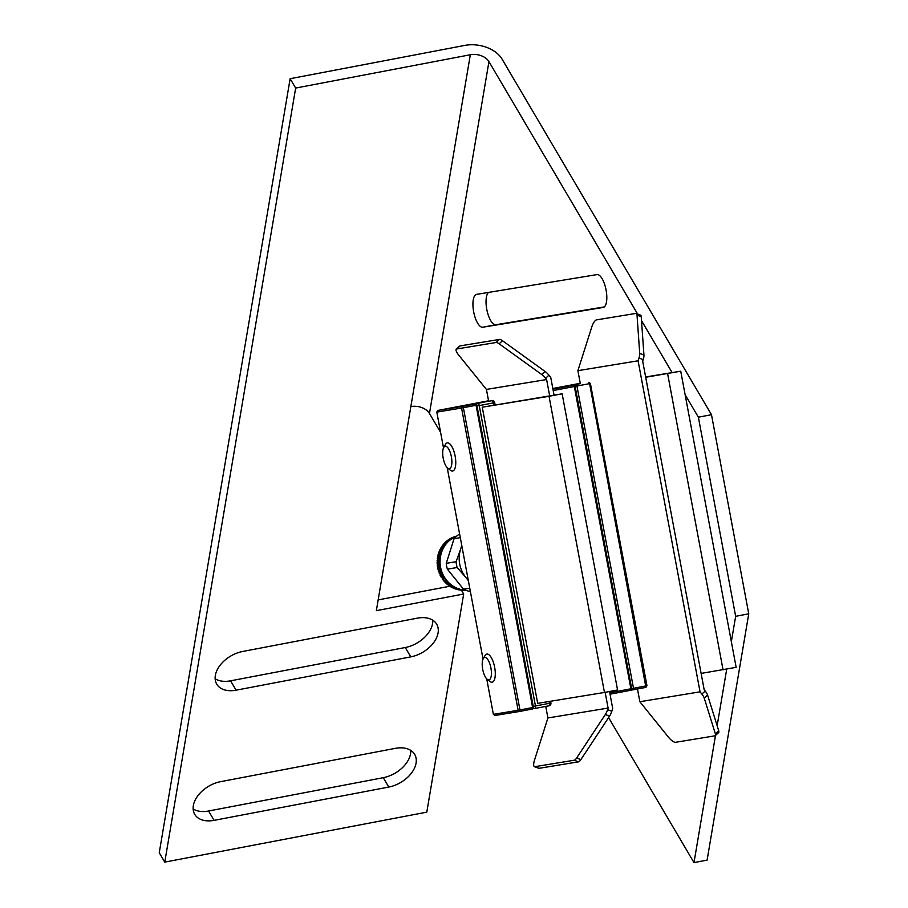 <?xml version="1.0" encoding="UTF-8"?>
<svg xmlns="http://www.w3.org/2000/svg" width="908" height="908" viewBox="0 0 908 908"><rect width="100%" height="100%" fill="white"/><g stroke="black" fill="none" stroke-linecap="round" stroke-linejoin="round"><path stroke-width="1.36" d="M553.199 390.565L575.116 386.377L631.673 688.627L630.629 690.284L630.878 688.797L609.767 692.827M552.836 388.613L573.538 385.219L575.116 386.377L631.673 688.627L630.878 688.797L574.321 386.547L573.538 385.219L552.938 389.146M610.028 694.211L630.629 690.284M440.596 432.367L429.461 413.458L488.947 61.619A14.324 9.523 9.6 0 0 470.333 54.752L376.343 610.664L463.682 594.002L426.794 812.149L164.768 862.112L159.252 852.76L290.14 78.712L464.828 45.4A28.647 19.034 -170.4 0 1 502.056 59.122L711.486 414.695L698.377 417.192L735.65 616.316L731.349 641.706M378.159 599.904L450.05 586.193M215.151 678.787A26.264 17.127 149.5 0 0 230.587 680.818L405.274 647.518A26.264 17.127 149.5 0 0 432.764 620.198M193.143 808.971A26.264 17.127 149.5 0 0 208.579 811.003L383.267 777.691A26.264 17.127 149.5 0 0 410.756 750.383M711.486 414.695L748.748 613.819L707.105 860.103L693.996 862.6L608.598 717.604M410.847 406.591A14.324 9.523 -170.4 0 1 429.461 413.458M726.718 669.139L717.138 725.742M715.504 735.457L693.996 862.6M488.947 61.619L637.598 313.986M641.513 320.637L672.124 372.609M685.12 394.674L698.377 417.192M476.609 294.374L596.999 274.602A16.707 6.095 79.2 0 1 606.067 289.97A16.707 6.095 79.2 0 1 603.196 307.449A16.707 6.095 79.2 0 1 603.139 307.46L482.761 327.221A16.707 6.095 79.2 0 1 473.681 311.864A16.707 6.095 79.2 0 1 476.552 294.374A16.707 6.095 79.2 0 1 476.609 294.374M164.768 862.112L295.656 88.065L470.333 54.752M220.633 781.663L395.321 748.351A26.264 17.127 -30.5 0 1 414.672 754.366A26.264 17.127 -30.5 0 1 388.772 787.054L214.084 820.355A26.264 17.127 -30.5 0 1 194.732 814.34A26.264 17.127 -30.5 0 1 220.633 781.663M410.791 656.87L236.103 690.182A26.264 17.127 -30.5 0 1 216.74 684.155A26.264 17.127 -30.5 0 1 242.64 651.479L417.328 618.166A26.264 17.127 -30.5 0 1 436.691 624.193A26.264 17.127 -30.5 0 1 410.791 656.87L405.274 647.518M461.389 590.121L463.682 594.002M290.14 78.712L295.656 88.065M488.572 292.41A16.707 6.095 -100.8 0 0 487.108 310.945A16.707 6.095 -100.8 0 0 495.859 324.724L604.297 306.927M748.748 613.819L735.65 616.316M456.066 561.712L460.572 549.295A28.647 26.672 80.7 0 0 465.849 577.454L457.155 567.523A31.519 29.34 -99.3 0 1 456.066 561.712L446.259 563.323A31.519 29.34 80.7 0 0 447.338 569.134L463.534 589.201A31.519 29.34 80.7 0 0 468.755 591.21L470.276 590.96M461.854 545.98A28.647 26.672 80.7 0 0 460.572 549.295L461.752 545.413M468.346 580.643L465.849 577.454A28.647 26.672 80.7 0 0 468.244 580.076M459.732 534.596L458.222 534.891A31.519 29.34 80.7 0 0 454.079 538.682L446.259 563.323M463.534 589.201L469.754 588.18M447.338 569.134L457.155 567.523M439.903 568.113L438.087 568.419M438.28 569.237L440.096 568.941L438.008 569.6A27.456 25.56 80.7 0 0 438.087 569.906L440.312 569.759L438.087 569.906M438.734 570.871L440.55 570.576L438.496 571.257A27.456 25.56 80.7 0 0 438.587 571.552L440.811 571.37L438.587 571.552M439.279 572.471L441.106 572.176L439.063 572.88A27.456 25.56 80.7 0 0 439.177 573.164L441.413 572.959L439.177 573.164M441.742 573.731L439.926 574.026M440.278 574.798L442.094 574.492L440.108 575.241A27.456 25.56 80.7 0 0 440.244 575.513L442.48 575.252L440.244 575.513M442.48 575.252L440.652 575.547M441.05 576.285L442.877 575.99L440.902 576.75A27.456 25.56 80.7 0 0 441.061 577.011L443.297 576.716L441.061 577.011M443.74 577.431L441.912 577.726M442.378 578.43L444.194 578.124L442.275 578.907A27.456 25.56 80.7 0 0 442.446 579.156L444.682 578.816L442.446 579.156M444.682 578.816L442.854 579.111M442.764 579.599A27.456 25.56 80.7 0 0 442.956 579.849L443.354 579.781M443.286 580.269A27.456 25.56 80.7 0 0 443.479 580.507L443.876 580.428M443.819 580.927A27.456 25.56 80.7 0 0 444.012 581.165L446.237 580.757L445.919 581.313L444.421 581.063M444.375 581.563A27.456 25.56 80.7 0 0 444.579 581.79L446.793 581.381L446.486 581.937L444.965 581.676M444.943 582.187A27.456 25.56 80.7 0 0 445.158 582.403L447.36 581.971L447.076 582.539L445.544 582.278M445.533 582.788A27.456 25.56 80.7 0 0 445.749 583.004L447.95 582.55L447.689 583.118L446.134 582.845M446.134 583.367A27.456 25.56 80.7 0 0 446.361 583.572L448.563 583.106L448.302 583.674L446.736 583.413M446.759 583.935A27.456 25.56 80.7 0 0 446.986 584.128L449.176 583.651L448.949 584.219L447.36 583.946M447.394 584.468A27.456 25.56 80.7 0 0 447.633 584.661L449.823 584.162L449.596 584.741L447.996 584.457M448.053 584.99A27.456 25.56 80.7 0 0 448.291 585.172L450.47 584.661L450.266 585.229L448.654 584.956M448.722 585.49A27.456 25.56 80.7 0 0 448.961 585.66L451.14 585.127L450.947 585.705L449.312 585.433M449.403 585.966A27.456 25.56 80.7 0 0 449.653 586.125L451.809 585.581L451.639 586.159L449.993 585.887M450.096 586.409A27.456 25.56 80.7 0 0 450.345 586.568L452.502 586.012L452.343 586.591L450.686 586.307M450.799 586.84A27.456 25.56 80.7 0 0 451.06 586.988L453.206 586.42L453.069 586.999L451.389 586.716M451.514 587.249A27.456 25.56 80.7 0 0 451.787 587.385L453.921 586.795L453.796 587.374L452.105 587.101M452.252 587.624A27.456 25.56 80.7 0 0 452.513 587.76L454.647 587.158L454.533 587.737L452.82 587.453M452.99 587.987A27.456 25.56 80.7 0 0 453.262 588.112L455.373 587.487L455.283 588.066L453.557 587.794M453.739 588.316A27.456 25.56 80.7 0 0 454.011 588.429L456.043 588.373L454.295 588.1M454.499 588.622A27.456 25.56 80.7 0 0 454.772 588.725L456.815 588.656L455.056 588.384M455.26 588.906A27.456 25.56 80.7 0 0 455.544 588.997L457.587 588.906L455.805 588.645M456.032 589.156A27.456 25.56 80.7 0 0 456.315 589.247L458.358 589.133L456.576 588.872M456.815 589.394A27.456 25.56 80.7 0 0 457.099 589.462L459.153 589.337L457.348 589.088M457.598 589.598A27.456 25.56 80.7 0 0 457.893 589.667L459.936 589.519L458.12 589.269M458.392 589.769A27.456 25.56 80.7 0 0 458.676 589.825L460.731 589.667L458.903 589.428M459.187 589.916A27.456 25.56 80.7 0 0 459.482 589.973L461.536 589.791L459.686 589.553M459.981 590.041A27.456 25.56 80.7 0 0 460.277 590.087L462.331 589.882L460.469 589.655M460.787 590.143A27.456 25.56 80.7 0 0 461.082 590.166L463.137 589.962L461.264 589.735M463.863 590.018L462.047 589.78M462.399 590.257A27.456 25.56 80.7 0 0 462.683 590.268L464.067 590.041M464.896 590.109L463.636 589.803M463.999 590.257A27.456 25.56 80.7 0 0 464.294 590.245L465.055 590.121M465.293 590.143L464.805 590.223A27.456 25.56 80.7 0 0 465.1 590.2L465.418 590.143M456.088 536.707L456.588 536.117A27.456 25.56 80.7 0 0 456.315 536.163M455.998 536.367L455.056 536.526A27.456 25.56 80.7 0 0 454.772 536.605L455.839 536.435M455.033 536.798L453.535 537.048A27.456 25.56 80.7 0 0 453.262 537.15L454.806 536.9A27.456 25.56 80.7 0 1 454.919 536.855M453.092 537.718L453.262 537.15M452.366 538.024L454.068 537.207L452.048 537.672A27.456 25.56 80.7 0 0 451.787 537.797L453.467 538.069L451.321 538.024A27.456 25.56 80.7 0 0 451.06 538.16L452.763 538.433L450.606 538.41A27.456 25.56 80.7 0 0 450.345 538.546L452.059 538.819L449.903 538.807A27.456 25.56 80.7 0 0 449.653 538.955L451.378 539.227L449.21 539.227A27.456 25.56 80.7 0 0 448.961 539.386L450.709 539.658L448.529 539.681A27.456 25.56 80.7 0 0 448.291 539.851L450.05 540.112L447.871 540.146A27.456 25.56 80.7 0 0 447.633 540.328L449.415 540.589L447.224 540.646A27.456 25.56 80.7 0 0 446.986 540.827L448.779 541.089L446.588 541.157A27.456 25.56 80.7 0 0 446.361 541.35L448.177 541.611L445.976 541.69A27.456 25.56 80.7 0 0 445.749 541.894L447.576 542.155L445.374 542.246A27.456 25.56 80.7 0 0 445.158 542.462L446.997 542.712L444.784 542.825A27.456 25.56 80.7 0 0 444.579 543.041L446.43 543.29L444.216 543.427A27.456 25.56 80.7 0 0 444.012 543.642L445.885 543.892L443.671 544.04A27.456 25.56 80.7 0 0 443.479 544.267L445.363 544.516L443.138 544.675A27.456 25.56 80.7 0 0 442.956 544.913L444.852 545.152L442.627 545.333A27.456 25.56 80.7 0 0 442.446 545.572L444.364 545.799L442.139 546.003A27.456 25.56 80.7 0 0 441.969 546.253L443.899 546.468L441.674 546.684A27.456 25.56 80.7 0 0 441.504 546.945L443.456 547.161L441.22 547.388A27.456 25.56 80.7 0 0 441.061 547.649L443.025 547.853L440.789 548.114A27.456 25.56 80.7 0 0 440.641 548.375L442.616 548.568L440.38 548.841A27.456 25.56 80.7 0 0 440.244 549.113L442.23 549.306L440.005 549.59A27.456 25.56 80.7 0 0 439.869 549.862L441.867 550.044L439.642 550.35A27.456 25.56 80.7 0 0 439.517 550.623L441.526 550.804L439.302 551.122A27.456 25.56 80.7 0 0 439.177 551.406L441.209 551.565L438.984 551.905A27.456 25.56 80.7 0 0 438.87 552.189L440.913 552.348L438.689 552.7A27.456 25.56 80.7 0 0 438.587 552.995L440.641 553.131L438.587 552.995M451.651 538.365L451.787 537.797M450.935 538.728L451.06 538.16M449.562 539.522L449.653 538.955M440.641 553.131L438.825 553.426M438.575 554.232L438.178 554.323A27.456 25.56 80.7 0 0 438.087 554.618L440.176 554.731L438.087 554.618M440.176 554.731L438.348 555.038M438.155 555.844L437.758 555.968A27.456 25.56 80.7 0 0 437.69 556.275L439.79 556.366L437.69 556.275M439.642 557.194L437.826 557.489M437.69 558.318L437.316 558.499A27.456 25.56 80.7 0 0 437.281 558.806L439.404 558.863L437.281 558.806M439.404 558.863L437.588 559.158M437.508 559.998L439.324 559.703L437.145 560.202A27.456 25.56 80.7 0 0 437.123 560.52L439.279 560.542L437.123 560.52M439.279 560.542L437.452 560.838M437.429 561.689L439.245 561.382L437.077 561.927A27.456 25.56 80.7 0 0 437.077 562.234L439.245 562.234L437.077 562.234M437.44 563.38L439.256 563.085L437.111 563.641A27.456 25.56 80.7 0 0 437.123 563.959L439.302 563.925L437.123 563.959M437.554 565.071L439.381 564.765L437.236 565.366A27.456 25.56 80.7 0 0 437.281 565.673L439.472 565.616L437.281 565.673M439.586 566.456L437.769 566.751M440.096 568.941L438.008 569.6M440.312 569.759L438.496 570.054M440.55 570.576L438.496 571.257M440.811 571.37L438.995 571.677M441.106 572.176L439.063 572.88M441.413 572.959L439.597 573.254M442.094 574.492L440.108 575.241M442.877 575.99L440.902 576.75M443.297 576.716L441.47 577.011M444.194 578.124L442.275 578.907M461.593 590.211A27.456 25.56 80.7 0 0 461.888 590.234L463.432 589.973A27.456 25.56 80.7 0 1 463.137 589.962M464.408 590.075L462.842 589.814M463.205 590.268A27.456 25.56 80.7 0 0 463.489 590.268L464.59 590.087M456.384 536.208L455.827 536.299A27.456 25.56 80.7 0 0 455.544 536.378L456.247 536.253M455.544 536.571L454.284 536.776A27.456 25.56 80.7 0 0 454.011 536.866L455.362 536.651M454.908 537.411L452.786 537.354A27.456 25.56 80.7 0 0 452.513 537.468M450.243 539.114L450.345 538.546M448.892 539.954L448.961 539.386M440.391 553.925L438.178 554.323M439.971 555.548L437.758 555.968M439.79 556.366L437.974 556.661M439.506 558.023L437.316 558.499M439.324 559.703L437.145 560.202M439.245 561.382L437.077 561.927M439.245 562.234L437.418 562.529M439.256 563.085L437.111 563.641M439.302 563.925L437.486 564.22M439.381 564.765L437.236 565.366M439.472 565.616L437.656 565.911M437.633 567.92L439.733 567.284L437.633 567.92A27.456 25.56 80.7 0 0 437.69 568.226M439.733 567.284L437.917 567.579M441.776 551.792A26.502 24.675 80.7 0 0 446.407 580.042M456.781 536.049A27.932 26.003 80.7 0 0 440.459 566.513A27.932 26.003 80.7 0 0 465.656 590.155M458.222 534.891L459.732 534.642M454.079 538.682L460.299 537.661M447.655 468.063L450.425 470.276A14.324 5.232 -100.8 0 0 452.649 471.025A14.324 5.232 -100.8 0 0 455.135 456.1A14.324 5.232 -100.8 0 0 447.292 442.877A14.324 5.232 -100.8 0 0 445.488 444.387L443.728 447.462A11.395 4.154 79.2 0 1 451.389 456.781A11.395 4.154 79.2 0 1 447.655 468.063A11.395 4.154 79.2 0 1 443.206 458.234A11.395 4.154 79.2 0 1 443.728 447.462M487.176 679.263L489.957 681.477A14.324 5.232 -100.8 0 0 492.181 682.226A14.324 5.232 -100.8 0 0 494.656 667.301A14.324 5.232 -100.8 0 0 486.813 654.078A14.324 5.232 -100.8 0 0 485.02 655.587L483.249 658.663A11.395 4.154 79.2 0 1 490.922 667.993A11.395 4.154 79.2 0 1 487.176 679.263A11.395 4.154 79.2 0 1 482.727 669.446A11.395 4.154 79.2 0 1 483.249 658.663M580.326 383.653L552.824 388.545M552.813 388.511L580.257 383.278M576.16 384.72L575.116 386.377L576.943 386.036L576.16 384.72M646.961 685.71L633.5 688.298L576.943 386.036L589.598 383.63L588.827 382.302L590.393 383.46L589.598 383.63L645.917 687.379L646.961 685.71L590.393 383.46M630.685 690.216L633.251 689.785L633.5 688.298L631.673 688.627L633.251 689.785L645.917 687.379M443.501 447.905L436.805 412.096L461.57 408.033L518.128 710.283L493.373 714.346L486.722 678.855M483.033 659.106L447.201 467.654M493.373 714.346L494.939 715.504L519.705 711.441L532.372 709.023L533.416 707.366L476.848 405.116L476.053 405.274L475.281 403.958L476.848 405.116M519.705 711.441L518.128 710.283M519.172 710.816L519.955 709.942L463.386 407.692L462.615 406.375L437.849 410.439L488.549 400.769M488.618 401.143L464.964 405.649L475.281 403.958L462.615 406.375L461.57 408.033L476.053 405.274L532.621 707.536L533.416 707.366M532.372 709.023L532.621 707.536L519.955 709.942M436.805 412.096L437.849 410.439M701.861 694.087A7.162 2.236 47.5 0 1 704.222 698.082L715.402 733.936A7.162 2.236 47.5 0 1 715.288 735.639A7.162 2.236 47.5 0 1 714.868 735.843L675.518 742.301A7.162 2.236 47.5 0 1 668.526 737.251L639.856 701.725L700.045 691.839L638.086 360.794L638.971 358.024L643.193 359.659L642.694 361.214L704.177 689.751L705.198 691.022L701.861 694.087L700.045 691.839M715.288 735.639L718.637 732.574A7.162 2.236 -132.5 0 0 718.739 730.872L707.57 695.017A7.162 2.236 -132.5 0 0 705.198 691.022M643.193 359.659A7.162 2.293 -68.9 0 0 643.942 355.028L641.23 316.733A7.162 2.293 -68.9 0 0 640.481 315.099L636.258 313.476A7.162 2.293 111.1 0 1 637.019 315.099L639.72 353.394A7.162 2.293 111.1 0 1 638.971 358.024M638.086 360.794L577.897 370.668L591.755 327.039A7.162 2.293 111.1 0 1 596.465 319.888L635.816 313.43A7.162 2.293 111.1 0 1 636.258 313.476M577.897 370.668L580.337 383.698M637.473 688.979L639.856 701.725M499.4 339.444L496.052 342.509A7.162 2.236 47.5 0 1 499.173 343.814L541.713 374.516A7.162 2.236 47.5 0 1 545.595 378.261L548.931 375.197A7.162 2.236 -132.5 0 0 545.05 371.451L502.51 340.75A7.162 2.236 -132.5 0 0 499.4 339.444L460.05 345.903A7.162 2.236 -132.5 0 0 459.618 346.107L456.281 349.171A7.162 2.236 47.5 0 1 456.713 348.978L460.05 345.903M548.931 375.197L550.747 377.444L554.062 395.139M549.669 395.854L546.616 379.533L545.595 378.261M609.518 691.487L612.707 708.501L611.822 711.259L607.6 709.636L608.099 708.07L605.148 692.316M607.6 709.636A7.162 2.293 111.1 0 1 605.341 714.505L576.671 757.953A7.162 2.293 111.1 0 1 574.219 760.223L534.88 766.681A7.162 2.293 111.1 0 1 534.437 766.647A7.162 2.293 111.1 0 1 534.437 760.393L547.91 717.956L608.099 708.07M574.219 760.223L578.441 761.846A7.162 2.293 -68.9 0 0 580.893 759.587L609.563 716.14A7.162 2.293 -68.9 0 0 611.822 711.259M578.441 761.846L539.102 768.316L534.88 766.681M534.437 766.647L538.66 768.27A7.162 2.293 -68.9 0 0 539.102 768.316M546.616 379.533L486.427 389.419L458.54 354.869A7.162 2.236 47.5 0 1 456.281 349.171M496.052 342.509L456.713 348.978M486.427 389.419L488.64 401.234M545.753 706.413L547.91 717.956M645.645 376.979L680.728 371.19L645.702 377.263M701.124 673.418L736.15 667.335L680.728 371.19M723.052 669.843L667.618 373.687M604.467 692.452L537.684 703.36L482.261 407.204L562.143 393.8L549.034 396.297L604.467 692.452L617.565 689.955L562.143 393.8M549.034 396.297L482.261 407.204M236.103 690.182L230.587 680.818M383.267 777.691L388.772 787.054M214.084 820.355L208.579 811.003M482.761 327.221L495.859 324.724M704.222 698.082L707.57 695.017M643.942 355.028L639.72 353.394M718.739 730.872L715.402 733.936M637.019 315.099L641.23 316.733M545.05 371.451L541.713 374.516M605.341 714.505L609.563 716.14M499.173 343.814L502.51 340.75M580.893 759.587L576.671 757.953M535.039 708.456A2.384 2.145 -99.6 0 1 534.994 708.467L534.96 708.467A2.384 2.384 0 0 0 535.05 708.456A2.384 0.874 79.2 0 1 535.039 708.456L549.022 705.788A2.384 0.874 -100.8 0 0 549.022 705.788A2.384 0.874 -100.8 0 0 549.431 703.303L535.459 705.97A2.384 0.874 79.2 0 1 535.05 708.456L549.011 705.788A2.384 2.384 0 0 0 550.918 703.008L550.827 703.019A2.384 2.293 -98.9 0 1 549.034 705.788M534.994 708.467A2.384 2.145 -99.6 0 1 533.144 707.797M477.018 406.012L479.242 405.592L535.459 705.97L533.234 706.379M550.589 701.248L550.918 703.008L549.431 703.303L549.102 701.498M493.634 405.104L493.226 402.925A2.384 0.874 -100.8 0 0 491.92 400.723A2.384 2.293 -98.9 0 1 494.61 402.641L494.712 402.63A2.384 2.384 0 0 0 491.988 400.712L486.699 401.54A2.384 2.293 81.1 0 0 486.631 401.552L477.949 403.39A2.384 0.874 79.2 0 1 479.242 405.592L494.712 402.63L495.121 404.854M486.767 401.529A2.384 2.293 81.1 0 0 486.699 401.54A2.384 2.384 0 0 0 486.631 401.552L486.631 401.552A2.384 0.874 -100.8 0 0 486.62 401.552L469.822 404.764A2.384 2.145 80.4 0 0 469.311 404.934M476.394 404.775A2.384 2.145 -99.6 0 1 477.949 403.39L469.822 404.764A2.384 0.874 79.2 0 1 469.822 404.764L486.631 401.552M469.799 404.764A2.384 0.874 79.2 0 1 469.811 404.764A2.384 2.384 0 0 0 469.243 404.945"/></g></svg>
